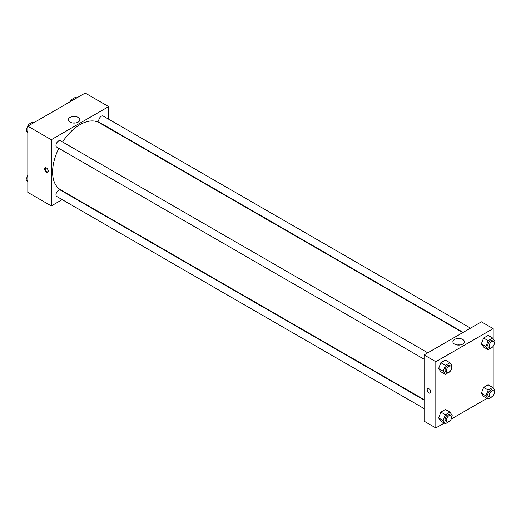 <?xml version="1.0" encoding="UTF-8"?>
<svg xmlns="http://www.w3.org/2000/svg" width="521" height="521" viewBox="0 0 521 521"><rect width="100%" height="100%" fill="white"/><g stroke="black" fill="none" stroke-linecap="round" stroke-linejoin="round"><path stroke-width="0.78" d="M62.201 199.641L51.292 205.938L27.828 192.392L27.828 126.167L85.184 93.057L108.642 106.603L108.642 119.198M108.642 127.717L108.642 128.127M70.042 117.427A5.738 3.315 180 0 1 76.3 116.711A5.738 3.315 180 0 1 79.843 119.771A5.738 3.315 180 0 1 74.099 123.086A5.738 3.315 180 0 1 68.362 119.771A5.738 3.315 180 0 1 70.042 117.427M51.292 205.938L51.292 139.713L27.828 126.167M51.292 139.713L108.642 106.603M75.493 122.989A5.738 3.315 0 0 0 72.712 122.989M46.402 172.073A2.533 1.465 60 0 1 44.747 169.839A2.533 1.465 60 0 1 45.138 167.808A2.533 1.465 60 0 1 47.672 169.273A2.533 1.465 60 0 1 47.672 172.197A2.533 1.465 60 0 1 46.402 172.073M45.509 167.697A2.533 1.465 -120 0 0 47.059 171.696A2.533 1.465 -120 0 0 47.958 171.937M69.931 195.18L69.58 195.382M427.774 352.815L60.436 140.735A3.686 2.13 120 0 0 56.75 142.865A3.686 2.13 120 0 0 56.75 147.124L424.087 359.203M424.087 400.056L60.436 190.106A3.686 2.13 120 0 0 57.59 191.09A3.686 2.13 120 0 0 55.981 194.802A3.686 2.13 120 0 0 56.75 196.489L424.087 408.575M470.528 328.132L103.191 116.053A3.686 2.13 120 0 0 100.345 117.036A3.686 2.13 120 0 0 98.736 120.748A3.686 2.13 120 0 0 99.498 122.435L463.156 332.391M58.853 148.342A38.71 22.351 120 0 0 52.595 172.073A38.71 22.351 120 0 0 60.612 189.794L424.087 399.646M462.798 332.593L99.322 122.748A38.71 22.351 120 0 0 62.546 141.953M444.25 423.078L435.817 427.943L424.087 421.17L424.087 354.944L481.443 321.835L493.172 328.608L493.172 338.748M451.16 419.086L487.005 398.396M438.604 368.542L440.857 371.753L438.604 368.542L440.857 362.72L438.604 368.542L443.163 371.173L445.422 365.358L449.936 362.746L452.195 365.963L451.577 367.546M445.377 360.115L440.857 362.72L445.377 360.115L449.936 362.746M481.358 343.853L483.612 347.071L481.358 343.853L483.612 338.038L481.358 343.853L485.917 346.491L488.177 340.669L492.69 338.064L494.95 341.275L494.331 342.864M488.131 335.433L483.612 338.038L488.131 335.433L492.69 338.064M481.358 393.225L483.612 396.435L481.358 393.225L483.612 387.409L481.358 393.225L485.917 395.856L488.177 390.04L492.69 387.435L494.95 390.646L494.331 392.235M488.131 384.798L483.612 387.409L488.131 384.798L492.69 387.435M435.817 427.943L435.817 361.717L493.172 328.608M493.172 346.322L493.172 388.112M438.604 417.907L440.857 421.118L438.604 417.907L440.857 412.091L438.604 417.907L443.163 420.545L445.422 414.723L449.936 412.118L452.195 415.328L451.577 416.917M445.377 409.48L440.857 412.091L445.377 409.48L449.936 412.118M454.572 344.12A5.738 3.315 180 0 1 452.892 341.776A5.738 3.315 180 0 1 458.63 338.461A5.738 3.315 180 0 1 464.367 341.776A5.738 3.315 180 0 1 460.825 344.837A5.738 3.315 180 0 1 454.572 344.12M435.817 361.717L424.087 354.944M430.769 391.916A2.533 1.465 60 0 1 430.242 393.075A2.533 1.465 60 0 1 427.708 391.61A2.533 1.465 60 0 1 427.708 388.686A2.533 1.465 60 0 1 429.662 389.363A2.533 1.465 60 0 1 430.769 391.916M460.023 344.993A5.738 3.315 0 0 0 457.236 344.993M427.708 388.686A2.533 1.465 -120 0 0 427.708 391.61A2.533 1.465 -120 0 0 430.242 393.075M450.079 371.421L445.422 374.384L443.163 371.173M450.828 366.126L449.525 365.377A3.686 2.13 120 0 0 446.686 366.361A3.686 2.13 120 0 0 445.071 370.073A3.686 2.13 120 0 0 445.839 371.76L447.142 372.515A3.686 2.13 120 0 0 450.828 370.385A3.686 2.13 120 0 0 450.828 366.126A3.686 2.13 120 0 0 447.988 367.116A3.686 2.13 120 0 0 446.38 370.822A3.686 2.13 120 0 0 447.142 372.515M445.422 374.384L440.857 371.753M445.422 365.358L440.857 362.72M492.833 346.739L488.177 349.702L485.917 346.491M493.582 341.444L492.28 340.688A3.686 2.13 120 0 0 489.434 341.678A3.686 2.13 120 0 0 487.825 345.39A3.686 2.13 120 0 0 488.594 347.077L489.896 347.826A3.686 2.13 120 0 0 493.582 345.703A3.686 2.13 120 0 0 493.582 341.444A3.686 2.13 120 0 0 490.743 342.434A3.686 2.13 120 0 0 489.134 346.139A3.686 2.13 120 0 0 489.896 347.826M488.177 349.702L483.612 347.071M488.177 340.669L483.612 338.038M450.079 420.792L445.422 423.755L443.163 420.545M450.828 415.498L449.525 414.742A3.686 2.13 120 0 0 446.686 415.732A3.686 2.13 120 0 0 445.071 419.444A3.686 2.13 120 0 0 445.839 421.131L447.142 421.88A3.686 2.13 120 0 0 450.828 419.75A3.686 2.13 120 0 0 450.828 415.498A3.686 2.13 120 0 0 447.988 416.481A3.686 2.13 120 0 0 446.38 420.193A3.686 2.13 120 0 0 447.142 421.88M445.422 423.755L440.857 421.118M445.422 414.723L440.857 412.091M492.833 396.103L488.177 399.073L485.917 395.856M493.582 390.809L492.28 390.06A3.686 2.13 120 0 0 489.434 391.05A3.686 2.13 120 0 0 487.825 394.755A3.686 2.13 120 0 0 488.594 396.442L489.896 397.197A3.686 2.13 120 0 0 493.582 395.068A3.686 2.13 120 0 0 493.582 390.809A3.686 2.13 120 0 0 490.743 391.799A3.686 2.13 120 0 0 489.134 395.511A3.686 2.13 120 0 0 489.896 397.197M488.177 399.073L483.612 396.435M488.177 390.04L483.612 387.409M27.828 132.888L26.05 130.354L28.31 124.539L32.823 121.927L33.995 122.604M27.828 131.383L26.05 130.354M29.482 125.216L28.31 124.539M70.387 101.595L71.064 99.85L75.578 97.245L76.75 97.922M72.237 100.527L71.064 99.85M27.828 182.252L26.05 179.725L27.828 175.141M27.828 180.748L26.05 179.725"/></g></svg>
